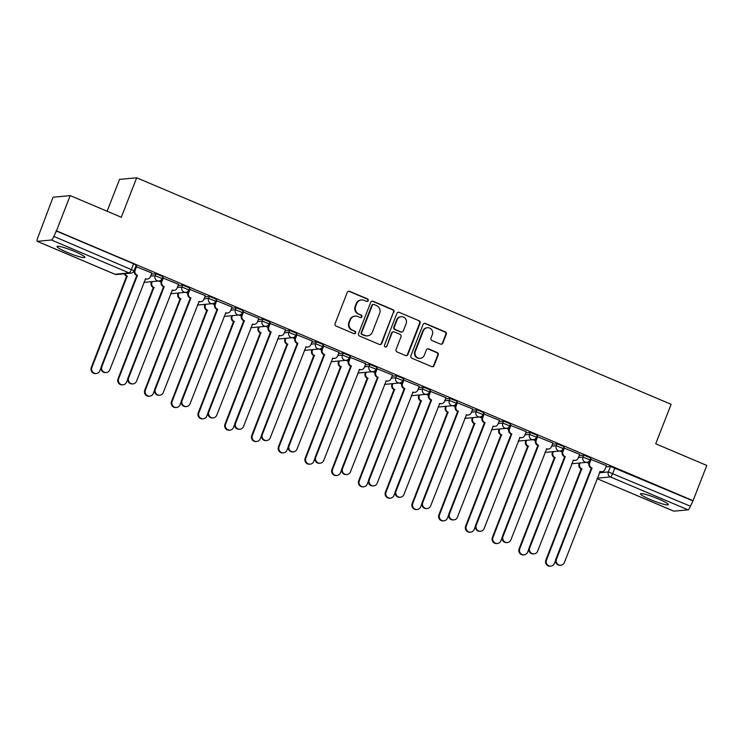 <?xml version="1.0" encoding="UTF-8"?>
<svg xmlns="http://www.w3.org/2000/svg" width="744" height="744" viewBox="0 0 744 744"><rect width="100%" height="100%" fill="white"/><g stroke="black" fill="none" stroke-linecap="round" stroke-linejoin="round"><path stroke-width="1.12" d="M368.206 300.623A1.311 1.265 84.6 0 0 367.508 298.902L349.634 291.332A1.879 1.814 84.6 0 0 347.271 292.355L335.079 323.631A1.879 1.814 84.6 0 0 336.083 326.086L353.958 333.656A1.311 1.265 84.6 0 0 355.604 332.94A1.311 1.265 84.6 0 0 354.907 331.229L352.591 330.243A6.008 5.803 84.6 0 1 349.373 322.403L350.396 319.799A6.008 5.803 84.6 0 1 357.948 316.516L360.254 317.502A1.311 1.265 84.6 0 0 361.909 316.786A1.311 1.265 84.6 0 0 361.203 315.065L358.896 314.089A6.008 5.803 84.6 0 1 355.678 306.24L356.692 303.636A6.008 5.803 84.6 0 1 364.244 300.362L366.56 301.339A1.311 1.265 84.6 0 0 368.206 300.623M366.904 301.432A1.311 1.265 84.6 0 0 367.006 298.949L349.131 291.378A1.879 1.814 84.6 0 0 348.527 291.239M354.302 333.749A1.311 1.265 84.6 0 0 354.404 331.275L352.591 330.243M360.598 317.586A1.311 1.265 84.6 0 0 360.71 315.112L358.896 314.089M74.846 251.565A14.927 1.804 -158.7 0 0 57.037 246.515A14.927 1.804 -158.7 0 0 67.053 252.3A14.927 1.804 -158.7 0 0 84.863 257.359A14.927 1.804 -158.7 0 0 74.846 251.565M658.31 498.889A14.927 1.804 -158.7 0 0 640.5 493.83A14.927 1.804 -158.7 0 0 650.507 499.615A14.927 1.804 -158.7 0 0 668.317 504.674A14.927 1.804 -158.7 0 0 658.31 498.889M440.504 344.119A1.879 1.814 84.6 0 0 442.857 343.096L446.279 334.326A1.879 1.814 84.6 0 0 445.275 331.871L425.419 323.454A1.879 1.814 84.6 0 0 423.066 324.477L410.865 355.762A1.879 1.814 84.6 0 0 411.878 358.208L431.725 366.625A1.879 1.814 84.6 0 0 434.087 365.602L438.216 355A1.879 1.814 84.6 0 0 437.212 352.554L428.721 348.945A1.879 1.814 84.6 0 0 426.358 349.968L424.312 355.232A5.022 4.855 84.6 0 1 420.276 358.329A5.022 4.855 84.6 0 1 415.31 351.41L423.336 330.82A5.022 4.855 84.6 0 1 427.363 327.723A5.022 4.855 84.6 0 1 432.338 334.642L430.999 338.074A1.879 1.814 84.6 0 0 432.004 340.519L440.504 344.119M51.457 240.005L37.312 241.335A3.832 0.893 -67 0 1 37.2 241.326A3.832 0.893 -67 0 1 37.693 237.894L53.066 197.225L70.206 195.607L121.291 217.257L136.682 177.788L671.116 404.317L655.724 443.796L706.8 465.446L693.064 500.675L56.47 230.835L53.838 236.378L134.05 270.769L136.189 265.283L133.622 263.794L131.483 269.291A3.832 0.893 -67 0 1 129.103 272.918L51.457 240.005A3.832 0.893 -67 0 0 53.838 236.378M70.206 195.607L56.47 230.835M393.957 312.145A1.879 1.814 84.6 0 0 392.953 309.69L373.097 301.274A1.879 1.814 84.6 0 0 370.735 302.306L358.543 333.582A1.879 1.814 84.6 0 0 359.547 336.028L379.403 344.444A1.879 1.814 84.6 0 0 381.765 343.421L393.455 312.192A1.879 1.814 84.6 0 0 392.451 309.737L372.604 301.32A1.879 1.814 84.6 0 0 372 301.19M399.258 312.368L419.114 320.785A1.879 1.814 84.6 0 1 420.118 323.231L407.926 354.507A1.879 1.814 84.6 0 1 405.564 355.539L397.073 351.931A1.879 1.814 84.6 0 1 396.059 349.485L401.007 336.8A1.879 1.814 84.6 0 0 400.002 334.344L394.367 331.954A1.879 1.814 84.6 0 0 392.004 332.987L386.861 346.192A1.311 1.265 84.6 0 1 385.801 347.002A1.311 1.265 84.6 0 1 384.509 345.188L396.905 313.391A1.879 1.814 84.6 0 1 399.258 312.368L419.114 320.785M605.942 466.879L610.489 466.451L608.35 471.938L690.423 506.218A3.832 0.893 113 0 1 688.042 509.845L673.906 511.175A3.832 0.893 113 0 1 673.794 511.165A3.832 0.893 113 0 1 673.701 511.091M107.117 211.259L119.542 179.397L136.682 177.788M693.064 500.675L690.423 506.218M151.85 273.002L135.957 266.575M178.588 284.338L162.694 277.912M205.325 295.675L189.432 289.239M232.063 307.002L216.169 300.576M258.81 318.339L242.907 311.913M285.547 329.676L269.654 323.249M312.285 341.012L296.391 334.577M339.022 352.34L323.129 345.913M365.76 363.677L349.866 357.25M392.497 375.013L376.603 368.578M419.235 386.341L403.341 379.914M445.982 397.677L430.079 391.251M472.719 409.014L456.825 402.588M499.457 420.351L483.563 413.915M526.194 431.678L510.3 425.252M552.932 443.015L537.038 436.589M579.669 454.352L563.775 447.916M606.416 465.679L590.513 459.253M579.204 455.551L583.752 455.123L582.998 457.067L589.992 459.913L590.745 457.96L583.752 455.123M552.466 444.214L557.014 443.787L556.252 445.73L563.255 448.576L564.008 446.633L557.014 443.787M525.729 432.878L530.277 432.45L529.514 434.403L536.508 437.24L537.27 435.296L530.277 432.45M498.991 421.541L503.539 421.113L502.777 423.066L509.77 425.912L510.533 423.959L503.539 421.113M472.254 410.214L476.802 409.786L476.039 411.73L483.033 414.575L483.795 412.622L476.802 409.786M445.507 398.877L450.055 398.449L449.302 400.393L456.295 403.239L457.058 401.295L450.055 398.449M418.77 387.54L423.317 387.113L422.564 389.066L429.558 391.902L430.311 389.958L423.317 387.113M392.032 376.213L396.58 375.785L395.817 377.729L402.82 380.575L403.574 378.622L396.58 375.785M365.295 364.876L369.842 364.448L369.08 366.392L376.073 369.238L376.836 367.294L369.842 364.448M338.557 353.539L343.105 353.112L342.342 355.055L349.336 357.901L350.099 355.958L343.105 353.112M311.82 342.203L316.367 341.775L315.605 343.728L322.598 346.574L323.361 344.621L316.367 341.775M285.073 330.875L289.63 330.448L288.867 332.391L295.861 335.237L296.623 333.284L289.63 330.448M258.335 319.539L262.883 319.111L262.13 321.055L269.123 323.9L269.877 321.957L262.883 319.111M231.598 308.202L236.146 307.774L235.392 309.727L242.386 312.564L243.139 310.62L236.146 307.774M204.86 296.865L209.408 296.438L208.645 298.391L215.648 301.236L216.402 299.283L209.408 296.438M178.123 285.538L182.671 285.11L181.908 287.054L188.902 289.9L189.664 287.956L182.671 285.11M151.385 274.201L155.933 273.773L155.171 275.717L162.164 278.563L162.927 276.619L155.933 273.773M692.562 500.721L610.489 466.451M55.977 230.882L133.622 263.794M161.113 282.023L158.714 281.009M187.851 293.359L185.451 292.346M214.598 304.696L212.189 303.673M241.335 316.033L238.926 315.01M268.072 327.36L265.664 326.346M294.81 338.697L292.411 337.683M321.548 350.033L319.148 349.01M348.285 361.37L345.886 360.347M375.023 372.698L372.623 371.684M401.769 384.034L399.361 383.011M428.507 395.371L426.098 394.348M455.244 406.698L452.845 405.685M481.982 418.035L479.582 417.021M508.719 429.372L506.32 428.349M535.457 440.708L533.057 439.685M562.204 452.036L559.795 451.022M588.941 463.373L586.532 462.359M361.51 299.934L361.017 299.981A6.008 5.803 84.6 0 0 356.19 303.682L356.692 303.636M358.394 314.135A6.008 5.803 84.6 0 1 355.176 306.286L356.19 303.682M355.214 316.088L354.711 316.135A6.008 5.803 84.6 0 0 349.894 319.846L350.396 319.799M352.089 330.289A6.008 5.803 84.6 0 1 348.88 322.45L349.894 319.846M380.007 344.584A1.879 1.814 84.6 0 0 381.263 343.468L393.455 312.192M374 304.491A1.311 1.265 84.6 0 0 372.353 305.207L361.649 332.67A1.311 1.265 84.6 0 0 362.347 334.382L364.793 335.414A6.008 5.803 84.6 0 0 372.344 332.14L379.654 313.373A6.008 5.803 84.6 0 0 376.445 305.533L374 304.491M373.404 304.398L372.902 304.445A1.311 1.265 84.6 0 0 371.851 305.254L372.353 305.207M367.517 335.842L367.024 335.888A6.008 5.803 84.6 0 1 364.29 335.46L361.854 334.428A1.311 1.265 84.6 0 1 361.147 332.717L371.851 305.254M406.168 355.669A1.879 1.814 84.6 0 0 407.424 354.553L419.616 323.277A1.879 1.814 84.6 0 0 418.612 320.831M393.511 331.824L393.018 331.871A1.879 1.814 84.6 0 0 391.511 333.033L386.861 346.192M385.55 346.992A1.311 1.265 84.6 0 0 386.359 346.239M406.14 323.631A5.022 4.855 84.6 0 0 401.174 316.721A5.022 4.855 84.6 0 0 397.138 319.818L394.311 327.072A1.879 1.814 84.6 0 0 395.315 329.527L400.951 331.917A1.879 1.814 84.6 0 0 403.313 330.894L406.14 323.631M401.174 316.721L400.672 316.767A5.022 4.855 84.6 0 0 396.645 319.864L397.138 319.818M401.807 332.047L401.304 332.094A1.879 1.814 84.6 0 1 400.449 331.964L394.813 329.573A1.879 1.814 84.6 0 1 393.809 327.118L396.645 319.864M398.765 312.415A1.879 1.814 84.6 0 0 398.161 312.275M427.363 327.723L426.87 327.769A5.022 4.855 84.6 0 0 422.834 330.866L423.336 330.82M420.276 358.329L419.783 358.376A5.022 4.855 84.6 0 1 414.808 351.456L422.834 330.866M432.329 366.764A1.879 1.814 84.6 0 0 433.585 365.648L437.723 355.046A1.879 1.814 84.6 0 0 436.719 352.6L428.219 348.992A1.879 1.814 84.6 0 0 427.614 348.852M441.099 344.258A1.879 1.814 84.6 0 0 442.364 343.142L445.786 334.372A1.879 1.814 84.6 0 0 444.773 331.917L424.926 323.501A1.879 1.814 84.6 0 0 424.322 323.361M125.076 273.736A3.832 3.692 84.6 0 0 127.215 276.145L91.93 367.424A4.399 4.25 84.6 0 0 96.283 373.479A4.399 4.25 84.6 0 0 99.817 370.763L100.989 367.759M96.283 373.479L95.632 373.534A4.399 4.25 -95.4 0 1 91.28 367.48L126.573 276.201A3.832 3.692 -95.4 0 1 124.425 273.792M126.824 276.312L127.475 276.247M136.626 266.473L135.166 270.212A3.832 3.692 84.6 0 0 137.212 275.206L136.561 275.261A3.832 3.692 -95.4 0 1 134.515 270.267L135.985 266.51M137.473 275.308L101.919 366.476A4.399 4.25 84.6 0 0 106.28 372.53A4.399 4.25 84.6 0 0 109.805 369.824L145.61 278.758A3.832 3.692 84.6 0 0 147.349 279.037L146.698 279.093A3.832 3.692 -95.4 0 1 145.247 278.926M106.28 372.53L105.629 372.595A4.399 4.25 -95.4 0 1 101.277 366.541L136.822 275.373M147.349 279.037A3.832 3.692 84.6 0 0 150.418 276.675L151.878 272.936M152.25 281.613L151.906 282.478A3.832 3.692 84.6 0 0 153.962 287.472L118.668 378.752A4.399 4.25 84.6 0 0 123.02 384.806A4.399 4.25 84.6 0 0 126.554 382.1L127.726 379.096M123.02 384.806L122.369 384.871A4.399 4.25 -95.4 0 1 118.017 378.817L153.31 287.537A3.832 3.692 -95.4 0 1 151.255 282.543L151.906 282.478M151.599 281.678L151.255 282.543M153.562 287.649L154.213 287.584M178.988 292.95L178.644 293.815A3.832 3.692 84.6 0 0 180.699 298.809L145.405 390.089A4.399 4.25 84.6 0 0 149.758 396.143A4.399 4.25 84.6 0 0 153.292 393.427L154.464 390.423M149.758 396.143L149.116 396.208A4.399 4.25 -95.4 0 1 144.755 390.154L180.048 298.874A3.832 3.692 -95.4 0 1 178.002 293.88L178.644 293.815M178.337 293.015L178.002 293.88M180.299 298.976L180.95 298.921M163.364 277.8L161.904 281.539A3.832 3.692 84.6 0 0 163.95 286.533L163.299 286.598A3.832 3.692 -95.4 0 1 161.253 281.604L162.722 277.838M164.21 286.645L128.666 377.812A4.399 4.25 84.6 0 0 133.018 383.867A4.399 4.25 84.6 0 0 136.543 381.161L172.348 290.095A3.832 3.692 84.6 0 0 174.087 290.365L173.436 290.43A3.832 3.692 -95.4 0 1 171.985 290.262M133.018 383.867L132.367 383.932A4.399 4.25 -95.4 0 1 128.014 377.878L163.559 286.71M174.087 290.365A3.832 3.692 84.6 0 0 177.156 288.012L178.616 284.273M190.101 289.137L188.641 292.876A3.832 3.692 84.6 0 0 190.687 297.87L190.036 297.935A3.832 3.692 -95.4 0 1 187.99 292.941L189.46 289.174M190.948 297.981L155.403 389.149A4.399 4.25 84.6 0 0 159.755 395.204A4.399 4.25 84.6 0 0 163.289 392.488L199.085 301.432A3.832 3.692 84.6 0 0 200.824 301.701L200.173 301.766A3.832 3.692 -95.4 0 1 198.722 301.599M159.755 395.204L159.104 395.259A4.399 4.25 -95.4 0 1 154.752 389.205L190.297 298.037M200.824 301.701A3.832 3.692 84.6 0 0 203.893 299.339L205.353 295.601M205.725 304.287L205.391 305.152A3.832 3.692 84.6 0 0 207.437 310.146L172.143 401.425A4.399 4.25 84.6 0 0 176.505 407.479A4.399 4.25 84.6 0 0 180.029 404.764L181.201 401.76M176.505 407.479L175.854 407.535A4.399 4.25 -95.4 0 1 171.501 401.481L206.786 310.202A3.832 3.692 -95.4 0 1 204.74 305.207L205.391 305.152M205.074 304.343L204.74 305.207M207.046 310.313L207.688 310.257M232.463 315.623L232.128 316.488A3.832 3.692 84.6 0 0 234.174 321.482L198.89 412.753A4.399 4.25 84.6 0 0 203.242 418.807A4.399 4.25 84.6 0 0 206.767 416.101L207.939 413.097M203.242 418.807L202.591 418.872A4.399 4.25 -95.4 0 1 198.239 412.818L233.523 321.538A3.832 3.692 -95.4 0 1 231.477 316.544L232.128 316.488M231.812 315.679L231.477 316.544M233.783 321.65L234.434 321.585M259.2 326.951L258.866 327.816A3.832 3.692 84.6 0 0 260.912 332.81L225.627 424.089A4.399 4.25 84.6 0 0 229.98 430.144A4.399 4.25 84.6 0 0 233.504 427.437L234.676 424.424M229.98 430.144L229.329 430.209A4.399 4.25 -95.4 0 1 224.976 424.154L260.261 332.875A3.832 3.692 -95.4 0 1 258.214 327.881L258.866 327.816M258.549 327.016L258.214 327.881M260.521 332.987L261.172 332.921M216.839 300.474L215.379 304.212A3.832 3.692 84.6 0 0 217.425 309.206L216.783 309.262A3.832 3.692 -95.4 0 1 214.728 304.268L216.197 300.511M217.685 309.318L182.141 400.486A4.399 4.25 84.6 0 0 186.493 406.54A4.399 4.25 84.6 0 0 190.027 403.825L225.823 312.768A3.832 3.692 84.6 0 0 227.562 313.038L226.92 313.094A3.832 3.692 -95.4 0 1 225.46 312.936M186.493 406.54L185.842 406.596A4.399 4.25 -95.4 0 1 181.49 400.542L217.034 309.374M227.562 313.038A3.832 3.692 84.6 0 0 230.631 310.676L232.091 306.937M243.576 311.801L242.116 315.549A3.832 3.692 84.6 0 0 244.172 320.543L243.521 320.599A3.832 3.692 -95.4 0 1 241.465 315.605L242.935 311.838M244.423 320.645L208.878 411.813A4.399 4.25 84.6 0 0 213.23 417.868A4.399 4.25 84.6 0 0 216.764 415.161L252.569 324.096A3.832 3.692 84.6 0 0 254.309 324.365L253.658 324.431A3.832 3.692 -95.4 0 1 252.197 324.263M213.23 417.868L212.579 417.933A4.399 4.25 -95.4 0 1 208.227 411.878L243.772 320.711M254.309 324.365A3.832 3.692 84.6 0 0 257.377 322.012L258.828 318.274M270.314 323.138L268.854 326.876A3.832 3.692 84.6 0 0 270.909 331.871L270.258 331.936A3.832 3.692 -95.4 0 1 268.212 326.942L269.672 323.175M271.16 331.982L235.615 423.15A4.399 4.25 84.6 0 0 239.968 429.204A4.399 4.25 84.6 0 0 243.502 426.489L279.307 335.432A3.832 3.692 84.6 0 0 281.046 335.702L280.395 335.767A3.832 3.692 -95.4 0 1 278.935 335.6M239.968 429.204L239.326 429.269A4.399 4.25 -95.4 0 1 234.965 423.215L270.509 332.047M281.046 335.702A3.832 3.692 84.6 0 0 284.115 333.349L285.575 329.601M285.938 338.288L285.603 339.152A3.832 3.692 84.6 0 0 287.649 344.147L252.365 435.426A4.399 4.25 84.6 0 0 256.717 441.48A4.399 4.25 84.6 0 0 260.251 438.765L261.423 435.761M256.717 441.48L256.066 441.536A4.399 4.25 -95.4 0 1 251.714 435.482L286.998 344.212A3.832 3.692 -95.4 0 1 284.952 339.218L285.603 339.152M285.296 338.353L284.952 339.218M287.258 344.314L287.909 344.258M297.051 334.474L295.601 338.213A3.832 3.692 84.6 0 0 297.647 343.207L296.996 343.272A3.832 3.692 -95.4 0 1 294.95 338.278L296.419 334.512M297.898 343.319L262.353 434.487A4.399 4.25 84.6 0 0 266.715 440.541A4.399 4.25 84.6 0 0 270.239 437.825L306.044 346.769A3.832 3.692 84.6 0 0 307.784 347.039L307.132 347.095A3.832 3.692 -95.4 0 1 305.682 346.937M266.715 440.541L266.064 440.597A4.399 4.25 -95.4 0 1 261.711 434.543L297.256 343.375M307.784 347.039A3.832 3.692 84.6 0 0 310.853 344.677L312.313 340.938M312.685 349.624L312.341 350.489A3.832 3.692 84.6 0 0 314.387 355.483L279.102 446.763A4.399 4.25 84.6 0 0 283.455 452.817A4.399 4.25 84.6 0 0 286.989 450.101L288.161 447.098M283.455 452.817L282.804 452.873A4.399 4.25 -95.4 0 1 278.451 446.819L313.745 355.539A3.832 3.692 -95.4 0 1 311.69 350.545L312.341 350.489M312.034 349.68L311.69 350.545M313.996 355.651L314.647 355.586M323.798 345.811L322.338 349.55A3.832 3.692 84.6 0 0 324.384 354.544L323.733 354.6A3.832 3.692 -95.4 0 1 321.687 349.606L323.156 345.848M324.644 354.646L289.1 445.823A4.399 4.25 84.6 0 0 293.452 451.878A4.399 4.25 84.6 0 0 296.977 449.162L332.782 358.097A3.832 3.692 84.6 0 0 334.521 358.376L333.87 358.431A3.832 3.692 -95.4 0 1 332.419 358.273M293.452 451.878L292.801 451.934A4.399 4.25 -95.4 0 1 288.449 445.879L323.993 354.711M334.521 358.376A3.832 3.692 84.6 0 0 337.59 356.013L339.05 352.275M339.422 360.952L339.078 361.826A3.832 3.692 84.6 0 0 341.133 366.811L305.84 458.09A4.399 4.25 84.6 0 0 310.192 464.144A4.399 4.25 84.6 0 0 313.726 461.438L314.898 458.434M310.192 464.144L309.551 464.209A4.399 4.25 -95.4 0 1 305.189 458.155L340.482 366.876A3.832 3.692 -95.4 0 1 338.436 361.882L339.078 361.826M338.771 361.017L338.436 361.882M340.733 366.987L341.384 366.922M350.536 357.139L349.076 360.877A3.832 3.692 84.6 0 0 351.122 365.871L350.471 365.936A3.832 3.692 -95.4 0 1 348.425 360.942L349.894 357.176M351.382 365.983L315.837 457.151A4.399 4.25 84.6 0 0 320.19 463.205A4.399 4.25 84.6 0 0 323.714 460.499L359.519 369.433A3.832 3.692 84.6 0 0 361.259 369.703L360.608 369.768A3.832 3.692 -95.4 0 1 359.157 369.601M320.19 463.205L319.539 463.27A4.399 4.25 -95.4 0 1 315.186 457.216L350.731 366.048M361.259 369.703A3.832 3.692 84.6 0 0 364.328 367.35L365.788 363.611M366.16 372.288L365.825 373.153A3.832 3.692 84.6 0 0 367.871 378.147L332.577 469.427A4.399 4.25 84.6 0 0 336.939 475.481A4.399 4.25 84.6 0 0 340.464 472.766L341.636 469.762M336.939 475.481L336.288 475.546A4.399 4.25 -95.4 0 1 331.926 469.492L367.22 378.212A3.832 3.692 -95.4 0 1 365.174 373.218L365.825 373.153M365.509 372.353L365.174 373.218M367.48 378.315L368.122 378.259M377.273 368.475L375.813 372.214A3.832 3.692 84.6 0 0 377.859 377.208L377.208 377.273A3.832 3.692 -95.4 0 1 375.162 372.279L376.631 368.513M378.119 377.32L342.575 468.488A4.399 4.25 84.6 0 0 346.927 474.542A4.399 4.25 84.6 0 0 350.461 471.826L386.257 380.77A3.832 3.692 84.6 0 0 387.996 381.04L387.345 381.105A3.832 3.692 -95.4 0 1 385.894 380.937M346.927 474.542L346.276 474.607A4.399 4.25 -95.4 0 1 341.924 468.553L377.468 377.375M387.996 381.04A3.832 3.692 84.6 0 0 391.065 378.677L392.525 374.939M392.897 383.625L392.562 384.49A3.832 3.692 84.6 0 0 394.608 389.484L359.315 480.764A4.399 4.25 84.6 0 0 363.677 486.818A4.399 4.25 84.6 0 0 367.201 484.102L368.373 481.098M363.677 486.818L363.026 486.874A4.399 4.25 -95.4 0 1 358.673 480.819L393.957 389.54A3.832 3.692 -95.4 0 1 391.911 384.555L392.562 384.49M392.246 383.681L391.911 384.555M394.218 389.651L394.869 389.596M419.635 394.962L419.3 395.827A3.832 3.692 84.6 0 0 421.346 400.821L386.062 492.091A4.399 4.25 84.6 0 0 390.414 498.145A4.399 4.25 84.6 0 0 393.939 495.439L395.111 492.435M390.414 498.145L389.763 498.21A4.399 4.25 -95.4 0 1 385.411 492.156L420.695 400.877A3.832 3.692 -95.4 0 1 418.649 395.882L419.3 395.827M418.984 395.018L418.649 395.882M420.955 400.988L421.606 400.923M446.372 406.289L446.037 407.154A3.832 3.692 84.6 0 0 448.083 412.148L412.799 503.428A4.399 4.25 84.6 0 0 417.152 509.482A4.399 4.25 84.6 0 0 420.686 506.776L421.857 503.772M417.152 509.482L416.501 509.547A4.399 4.25 -95.4 0 1 412.148 503.493L447.432 412.213A3.832 3.692 -95.4 0 1 445.386 407.219L446.037 407.154M445.721 406.354L445.386 407.219M447.693 412.325L448.344 412.26M473.11 417.626L472.775 418.491A3.832 3.692 84.6 0 0 474.821 423.485L439.537 514.764A4.399 4.25 84.6 0 0 443.889 520.819A4.399 4.25 84.6 0 0 447.423 518.103L448.595 515.099M443.889 520.819L443.238 520.884A4.399 4.25 -95.4 0 1 438.886 514.829L474.17 423.55A3.832 3.692 -95.4 0 1 472.124 418.556L472.775 418.491M472.468 417.691L472.124 418.556M474.43 423.652L475.081 423.596M499.856 428.963L499.512 429.827A3.832 3.692 84.6 0 0 501.558 434.822L466.274 526.101A4.399 4.25 84.6 0 0 470.627 532.155A4.399 4.25 84.6 0 0 474.161 529.44L475.332 526.436M470.627 532.155L469.976 532.211A4.399 4.25 -95.4 0 1 465.623 526.157L500.917 434.877A3.832 3.692 -95.4 0 1 498.861 429.883L499.512 429.827M499.205 429.018L498.861 429.883M501.168 434.989L501.819 434.933M526.594 440.29L526.25 441.164A3.832 3.692 84.6 0 0 528.305 446.158L493.012 537.428A4.399 4.25 84.6 0 0 497.364 543.483A4.399 4.25 84.6 0 0 500.898 540.776L502.07 537.773M497.364 543.483L496.722 543.548A4.399 4.25 -95.4 0 1 492.361 537.494L527.654 446.214A3.832 3.692 -95.4 0 1 525.608 441.22L526.25 441.164M525.943 440.355L525.608 441.22M527.905 446.326L528.556 446.261M404.011 379.812L402.551 383.551A3.832 3.692 84.6 0 0 404.597 388.545L403.955 388.601A3.832 3.692 -95.4 0 1 401.899 383.606L403.369 379.849M404.857 388.656L369.312 479.824A4.399 4.25 84.6 0 0 373.665 485.879A4.399 4.25 84.6 0 0 377.199 483.163L413.004 392.107A3.832 3.692 84.6 0 0 414.733 392.376L414.092 392.432A3.832 3.692 -95.4 0 1 412.632 392.274M373.665 485.879L373.014 485.934A4.399 4.25 -95.4 0 1 368.661 479.88L404.206 388.712M414.733 392.376A3.832 3.692 84.6 0 0 417.812 390.014L419.263 386.276M430.748 391.149L429.288 394.887A3.832 3.692 84.6 0 0 431.343 399.881L430.692 399.937A3.832 3.692 -95.4 0 1 428.646 394.943L430.106 391.186M431.594 399.984L396.05 491.152A4.399 4.25 84.6 0 0 400.402 497.206A4.399 4.25 84.6 0 0 403.936 494.5L439.741 403.434A3.832 3.692 84.6 0 0 441.48 403.713L440.829 403.769A3.832 3.692 -95.4 0 1 439.369 403.601M400.402 497.206L399.761 497.271A4.399 4.25 -95.4 0 1 395.399 491.217L430.943 400.049M441.48 403.713A3.832 3.692 84.6 0 0 444.549 401.351L446 397.612M457.486 402.476L456.035 406.215A3.832 3.692 84.6 0 0 458.081 411.209L457.43 411.274A3.832 3.692 -95.4 0 1 455.384 406.28L456.844 402.513M458.332 411.32L422.787 502.488A4.399 4.25 84.6 0 0 427.149 508.543A4.399 4.25 84.6 0 0 430.674 505.836L466.479 414.771A3.832 3.692 84.6 0 0 468.218 415.04L467.567 415.106A3.832 3.692 -95.4 0 1 466.116 414.938M427.149 508.543L426.498 508.608A4.399 4.25 -95.4 0 1 422.136 502.553L457.69 411.386M468.218 415.04A3.832 3.692 84.6 0 0 471.287 412.688L472.747 408.949M484.223 413.813L482.772 417.551A3.832 3.692 84.6 0 0 484.818 422.546L484.167 422.611A3.832 3.692 -95.4 0 1 482.121 417.617L483.591 413.85M485.079 422.657L449.525 513.825A4.399 4.25 84.6 0 0 453.887 519.879A4.399 4.25 84.6 0 0 457.411 517.164L493.216 426.107A3.832 3.692 84.6 0 0 494.955 426.377L494.304 426.442A3.832 3.692 -95.4 0 1 492.854 426.275M453.887 519.879L453.236 519.935A4.399 4.25 -95.4 0 1 448.883 513.881L484.428 422.713M494.955 426.377A3.832 3.692 84.6 0 0 498.024 424.015L499.484 420.276M510.97 425.149L509.51 428.888A3.832 3.692 84.6 0 0 511.556 433.882L510.905 433.938A3.832 3.692 -95.4 0 1 508.859 428.944L510.328 425.187M511.816 433.985L476.272 525.162A4.399 4.25 84.6 0 0 480.624 531.216A4.399 4.25 84.6 0 0 484.149 528.5L519.954 437.444A3.832 3.692 84.6 0 0 521.693 437.714L521.042 437.77A3.832 3.692 -95.4 0 1 519.591 437.612M480.624 531.216L479.973 531.272A4.399 4.25 -95.4 0 1 475.621 525.217L511.165 434.05M521.693 437.714A3.832 3.692 84.6 0 0 524.762 435.352L526.222 431.613M537.707 436.477L536.247 440.225A3.832 3.692 84.6 0 0 538.293 445.21L537.642 445.275A3.832 3.692 -95.4 0 1 535.596 440.281L537.066 436.514M538.554 445.321L503.009 536.489A4.399 4.25 84.6 0 0 507.361 542.543A4.399 4.25 84.6 0 0 510.896 539.837L546.691 448.772A3.832 3.692 84.6 0 0 548.43 449.041L547.779 449.106A3.832 3.692 -95.4 0 1 546.329 448.939M507.361 542.543L506.711 542.609A4.399 4.25 -95.4 0 1 502.358 536.554L537.903 445.386M548.43 449.041A3.832 3.692 84.6 0 0 551.499 446.688L552.959 442.95M553.331 451.627L552.997 452.492A3.832 3.692 84.6 0 0 555.043 457.486L519.749 548.765A4.399 4.25 84.6 0 0 524.111 554.819A4.399 4.25 84.6 0 0 527.636 552.104L528.807 549.1M524.111 554.819L523.46 554.885A4.399 4.25 -95.4 0 1 519.107 548.83L554.392 457.551A3.832 3.692 -95.4 0 1 552.346 452.557L552.997 452.492M552.68 451.692L552.346 452.557M554.652 457.662L555.294 457.597M564.445 447.814L562.985 451.552A3.832 3.692 84.6 0 0 565.031 456.546L564.38 456.611A3.832 3.692 -95.4 0 1 562.334 451.617L563.803 447.851M565.291 456.658L529.747 547.826A4.399 4.25 84.6 0 0 534.099 553.88A4.399 4.25 84.6 0 0 537.633 551.164L573.429 460.108A3.832 3.692 84.6 0 0 575.168 460.378L574.526 460.443A3.832 3.692 -95.4 0 1 573.066 460.276M534.099 553.88L533.448 553.945A4.399 4.25 -95.4 0 1 529.096 547.891L564.64 456.714M575.168 460.378A3.832 3.692 84.6 0 0 578.237 458.025L579.697 454.277M580.069 462.963L579.734 463.828A3.832 3.692 84.6 0 0 581.78 468.822L546.496 560.102A4.399 4.25 84.6 0 0 550.848 566.156A4.399 4.25 84.6 0 0 554.373 563.441L555.545 560.437M550.848 566.156L550.197 566.212A4.399 4.25 -95.4 0 1 545.845 560.158L581.129 468.887A3.832 3.692 -95.4 0 1 579.083 463.893L579.734 463.828M579.418 463.028L579.083 463.893M581.389 468.99L582.041 468.934M591.182 459.15L589.722 462.889A3.832 3.692 84.6 0 0 591.768 467.883L591.127 467.939A3.832 3.692 -95.4 0 1 589.071 462.954L590.541 459.188M592.029 467.995L556.484 559.163A4.399 4.25 84.6 0 0 560.837 565.217A4.399 4.25 84.6 0 0 564.371 562.501L600.176 471.445A3.832 3.692 84.6 0 0 601.915 471.715L601.264 471.77A3.832 3.692 -95.4 0 1 599.804 471.612M560.837 565.217L560.186 565.273A4.399 4.25 -95.4 0 1 555.833 559.218L591.378 468.05M601.915 471.715A3.832 3.692 84.6 0 0 604.984 469.352L606.434 465.614M367.006 298.949L367.508 298.902M354.404 331.275L354.907 331.229M360.71 315.112L361.203 315.065M599.348 472.784L608.35 471.938A3.832 3.692 -95.4 0 0 610.396 476.932L597.246 478.169M673.794 511.165L597.069 478.643L673.906 511.175M688.042 509.845L610.396 476.932A3.832 0.893 -67 0 0 612.777 473.305L614.916 467.809M37.312 241.335L114.957 274.248L129.103 272.918A3.832 3.692 84.6 0 0 130.842 273.188A3.832 3.832 0 0 0 134.05 270.769M578.451 457.495L582.998 457.067A3.832 3.692 -95.4 0 0 586.784 462.331A3.832 3.832 0 0 0 589.992 459.913M551.704 446.158L556.252 445.73A3.832 3.692 -95.4 0 0 560.046 450.994A3.832 3.832 0 0 0 563.255 448.576M524.966 434.831L529.514 434.403A3.832 3.692 -95.4 0 0 533.299 439.667A3.832 3.832 0 0 0 536.508 437.24M498.229 423.494L502.777 423.066A3.832 3.692 -95.4 0 0 506.562 428.33A3.832 3.832 0 0 0 509.77 425.912M471.491 412.157L476.039 411.73A3.832 3.692 -95.4 0 0 479.824 416.993A3.832 3.832 0 0 0 483.033 414.575M444.754 400.821L449.302 400.393A3.832 3.692 -95.4 0 0 453.087 405.657A3.832 3.832 0 0 0 456.295 403.239M418.016 389.493L422.564 389.066A3.832 3.692 -95.4 0 0 426.349 394.329A3.832 3.832 0 0 0 429.558 391.902M391.27 378.157L395.817 377.729A3.832 3.692 -95.4 0 0 399.612 382.993A3.832 3.832 0 0 0 402.82 380.575M364.532 366.82L369.08 366.392A3.832 3.692 -95.4 0 0 372.865 371.656A3.832 3.832 0 0 0 376.073 369.238M337.795 355.483L342.342 355.055A3.832 3.692 -95.4 0 0 346.127 360.329A3.832 3.832 0 0 0 349.336 357.901M311.057 344.156L315.605 343.728A3.832 3.692 -95.4 0 0 319.39 348.992A3.832 3.832 0 0 0 322.598 346.574M284.32 332.819L288.867 332.391A3.832 3.692 -95.4 0 0 292.652 337.655A3.832 3.832 0 0 0 295.861 335.237M257.582 321.482L262.13 321.055A3.832 3.692 -95.4 0 0 265.915 326.318A3.832 3.832 0 0 0 269.123 323.9M230.845 310.155L235.392 309.727A3.832 3.692 -95.4 0 0 239.177 314.991A3.832 3.832 0 0 0 242.386 312.564M204.098 298.818L208.645 298.391A3.832 3.692 -95.4 0 0 212.44 303.654A3.832 3.832 0 0 0 215.648 301.236M177.36 287.482L181.908 287.054A3.832 3.692 -95.4 0 0 185.693 292.318A3.832 3.832 0 0 0 188.902 289.9M150.623 276.145L155.171 275.717A3.832 3.692 -95.4 0 0 158.956 280.981A3.832 3.832 0 0 0 162.164 278.563M144.82 282.311A3.832 3.692 -95.4 0 1 143.936 282.292A3.832 3.832 0 0 0 144.82 282.311L158.956 280.981M185.693 292.318L171.557 293.648A3.832 3.692 -95.4 0 1 170.674 293.62M198.295 304.984A3.832 3.692 -95.4 0 1 197.411 304.956A3.832 3.832 0 0 0 198.295 304.984L212.44 303.654M225.032 316.321A3.832 3.692 -95.4 0 1 224.149 316.293A3.832 3.832 0 0 0 225.032 316.321L239.177 314.991M265.915 326.318L251.77 327.648A3.832 3.692 -95.4 0 1 250.895 327.63M292.652 337.655L278.516 338.985A3.832 3.692 -95.4 0 1 277.633 338.957M305.254 350.322A3.832 3.692 -95.4 0 1 304.37 350.294A3.832 3.832 0 0 0 305.254 350.322L319.39 348.992M331.991 361.658A3.832 3.692 -95.4 0 1 331.108 361.631A3.832 3.832 0 0 0 331.991 361.658L346.127 360.329M358.729 372.986A3.832 3.692 -95.4 0 1 357.845 372.958A3.832 3.832 0 0 0 358.729 372.986L372.865 371.656M399.612 382.993L385.466 384.323A3.832 3.692 -95.4 0 1 384.583 384.295M412.204 395.659A3.832 3.692 -95.4 0 1 411.32 395.631A3.832 3.832 0 0 0 412.204 395.659L426.349 394.329M438.941 406.987A3.832 3.692 -95.4 0 1 438.067 406.968A3.832 3.832 0 0 0 438.941 406.987L453.087 405.657M465.688 418.323A3.832 3.692 -95.4 0 1 464.805 418.295A3.832 3.832 0 0 0 465.688 418.323L479.824 416.993M506.562 428.33L492.426 429.66A3.832 3.692 -95.4 0 1 491.542 429.632M519.163 440.997A3.832 3.692 -95.4 0 1 518.28 440.969A3.832 3.832 0 0 0 519.163 440.997L533.299 439.667M545.901 452.324A3.832 3.692 -95.4 0 1 545.017 452.296A3.832 3.832 0 0 0 545.901 452.324L560.046 450.994M572.638 463.661A3.832 3.692 -95.4 0 1 571.755 463.633A3.832 3.832 0 0 0 572.638 463.661L586.784 462.331M37.2 241.326L114.846 274.238A3.832 3.832 0 0 0 116.696 274.517A3.832 3.692 84.6 0 1 114.957 274.248A3.832 0.893 113 0 1 114.846 274.238A3.832 0.893 113 0 1 114.753 274.164M355.176 306.286L355.678 306.24M348.88 322.45L349.373 322.403M349.131 291.378L349.634 291.332M381.263 343.468L381.765 343.421M372.604 301.32L373.097 301.274M392.451 309.737L392.953 309.69M361.147 332.717L361.649 332.67M361.854 334.428L362.347 334.382M364.29 335.46L364.793 335.414M419.616 323.277L420.118 323.231M407.424 354.553L407.926 354.507M391.511 333.033L392.004 332.987M393.809 327.118L394.311 327.072M394.813 329.573L395.315 329.527M400.449 331.964L400.951 331.917M414.808 351.456L415.31 351.41M428.219 348.992L428.721 348.945M436.719 352.6L437.212 352.554M437.723 355.046L438.216 355M433.585 365.648L434.087 365.602M424.926 323.501L425.419 323.454M444.773 331.917L445.275 331.871M445.786 334.372L446.279 334.326M442.364 343.142L442.857 343.096M126.573 276.201L127.215 276.145M91.28 367.48L91.93 367.424M137.212 275.206L136.561 275.261M135.166 270.212L134.515 270.267M101.919 366.476L101.277 366.541M153.31 287.537L153.962 287.472M118.017 378.817L118.668 378.752M180.048 298.874L180.699 298.809M144.755 390.154L145.405 390.089M163.95 286.533L163.299 286.598M161.904 281.539L161.253 281.604M128.666 377.812L128.014 377.878M190.687 297.87L190.036 297.935M188.641 292.876L187.99 292.941M155.403 389.149L154.752 389.205M206.786 310.202L207.437 310.146M171.501 401.481L172.143 401.425M233.523 321.538L234.174 321.482M198.239 412.818L198.89 412.753M260.261 332.875L260.912 332.81M224.976 424.154L225.627 424.089M217.425 309.206L216.783 309.262M215.379 304.212L214.728 304.268M182.141 400.486L181.49 400.542M244.172 320.543L243.521 320.599M242.116 315.549L241.465 315.605M208.878 411.813L208.227 411.878M270.909 331.871L270.258 331.936M268.854 326.876L268.212 326.942M235.615 423.15L234.965 423.215M286.998 344.212L287.649 344.147M251.714 435.482L252.365 435.426M297.647 343.207L296.996 343.272M295.601 338.213L294.95 338.278M262.353 434.487L261.711 434.543M313.745 355.539L314.387 355.483M278.451 446.819L279.102 446.763M324.384 354.544L323.733 354.6M322.338 349.55L321.687 349.606M289.1 445.823L288.449 445.879M340.482 366.876L341.133 366.811M305.189 458.155L305.84 458.09M351.122 365.871L350.471 365.936M349.076 360.877L348.425 360.942M315.837 457.151L315.186 457.216M367.22 378.212L367.871 378.147M331.926 469.492L332.577 469.427M377.859 377.208L377.208 377.273M375.813 372.214L375.162 372.279M342.575 468.488L341.924 468.553M393.957 389.54L394.608 389.484M358.673 480.819L359.315 480.764M420.695 400.877L421.346 400.821M385.411 492.156L386.062 492.091M447.432 412.213L448.083 412.148M412.148 503.493L412.799 503.428M474.17 423.55L474.821 423.485M438.886 514.829L439.537 514.764M500.917 434.877L501.558 434.822M465.623 526.157L466.274 526.101M527.654 446.214L528.305 446.158M492.361 537.494L493.012 537.428M404.597 388.545L403.955 388.601M402.551 383.551L401.899 383.606M369.312 479.824L368.661 479.88M431.343 399.881L430.692 399.937M429.288 394.887L428.646 394.943M396.05 491.152L395.399 491.217M458.081 411.209L457.43 411.274M456.035 406.215L455.384 406.28M422.787 502.488L422.136 502.553M484.818 422.546L484.167 422.611M482.772 417.551L482.121 417.617M449.525 513.825L448.883 513.881M511.556 433.882L510.905 433.938M509.51 428.888L508.859 428.944M476.272 525.162L475.621 525.217M538.293 445.21L537.642 445.275M536.247 440.225L535.596 440.281M503.009 536.489L502.358 536.554M554.392 457.551L555.043 457.486M519.107 548.83L519.749 548.765M565.031 456.546L564.38 456.611M562.985 451.552L562.334 451.617M529.747 547.826L529.096 547.891M581.129 468.887L581.78 468.822M545.845 560.158L546.496 560.102M591.768 467.883L591.127 467.939M589.722 462.889L589.071 462.954M556.484 559.163L555.833 559.218M170.674 293.629A3.832 3.832 0 0 0 171.557 293.648M250.886 327.63A3.832 3.832 0 0 0 251.77 327.648M277.624 338.966A3.832 3.832 0 0 0 278.516 338.985M384.583 384.304A3.832 3.832 0 0 0 385.466 384.323M491.542 429.641A3.832 3.832 0 0 0 492.426 429.66M116.696 274.517L130.842 273.188"/></g></svg>
